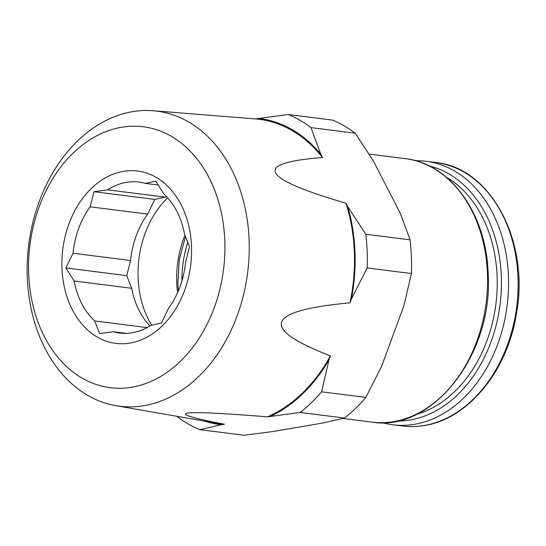 <?xml version="1.0" encoding="UTF-8"?>
<svg xmlns="http://www.w3.org/2000/svg" width="546" height="546" viewBox="0 0 546 546"><rect width="100%" height="100%" fill="white"/><g stroke="black" fill="none" stroke-linecap="round" stroke-linejoin="round"><path stroke-width="0.82" d="M382.377 422.693A132.801 98.519 -82.8 0 0 392.745 424.774A132.801 98.519 -82.8 0 0 414.701 424.262A132.801 98.519 -82.8 0 0 508.415 290.718A132.801 98.519 -82.8 0 0 426.112 161.282A132.801 98.519 -82.8 0 0 415.554 160.715M115.752 405.658L216.755 423.239A153.481 113.861 -82.8 0 0 224.392 424.215C160.613 411.861 174.945 409.411 267.39 416.844A153.481 113.861 -82.8 0 0 330.473 355.883C258.872 328.31 265.376 310.633 349.993 302.839L351.433 298.928A154.334 114.496 -82.8 0 0 354.975 251.836A154.334 114.496 -82.8 0 0 347.727 206.6L345.993 203.228C260.053 178.112 252.232 162.892 322.509 157.555A153.481 113.861 -82.8 0 0 255.426 118.905L153.098 110.742A148.724 110.333 -82.8 0 0 27.3 277.682A148.724 110.333 -82.8 0 0 115.752 405.658A148.724 110.333 -82.8 0 0 249.078 239.674A148.724 110.333 -82.8 0 0 153.098 110.742M351.433 298.928L367.158 267.956A165.104 122.481 -82.8 0 0 367.137 250.989A165.104 122.481 -82.8 0 0 365.806 234.248L410.06 239.851L400.252 213.254L373.307 160.838L355.228 133.197A165.104 122.481 97.2 0 0 332.521 120.113L288.268 114.51A165.104 122.481 97.2 0 1 310.967 127.587L355.228 133.197M151.651 325.136A87.217 64.701 97.2 0 1 138.111 278.044A87.217 64.701 97.2 0 1 167.615 197.843M74.14 280.985A76.092 56.45 97.2 0 0 94.69 320.952L99.645 333.579L113.377 331.715A76.092 56.45 97.2 0 0 119.779 333.046A76.092 56.45 97.2 0 0 151.01 325.273L161.445 322.993L168.577 308.292A76.092 56.45 97.2 0 0 185.654 261.875L189.496 246.758L184.541 234.132A76.092 56.45 97.2 0 0 163.991 194.158L155.746 181.115L145.311 183.395A76.092 56.45 97.2 0 0 138.902 182.071A76.092 56.45 97.2 0 0 107.678 189.844L93.946 191.707L90.11 206.818A76.092 56.45 97.2 0 0 73.028 253.242L130.583 260.531L126.747 275.648L131.702 288.274L74.14 280.985L65.895 267.936L126.747 275.648M130.583 260.531A76.092 56.45 97.2 0 1 147.666 214.107L154.798 199.413L165.233 197.133A76.092 56.45 97.2 0 1 166.318 196.444M73.028 253.242L65.895 267.936M191.496 246.13A86.855 64.435 -82.8 0 0 123.287 171.389A86.855 64.435 -82.8 0 0 61.978 268.325A86.855 64.435 -82.8 0 0 130.18 343.059A86.855 64.435 -82.8 0 0 191.496 246.13M28.685 274.031A131.511 97.563 97.2 0 1 121.512 127.266A131.511 97.563 97.2 0 1 224.788 240.424A131.511 97.563 97.2 0 1 131.955 387.189A131.511 97.563 97.2 0 1 28.685 274.031M349.993 302.839A153.481 113.861 -82.8 0 0 354.34 251.952A153.481 113.861 -82.8 0 0 345.993 203.228M367.158 267.956L411.418 273.56A165.104 122.481 97.2 0 0 411.397 256.593A165.104 122.481 97.2 0 0 410.06 239.851M267.39 416.844L300.232 412.448A165.104 122.481 97.2 0 0 321.58 391.816L365.84 397.42L381.565 366.448L403.958 305.583L411.418 273.56M176.931 416.311L177.116 416.578A165.104 122.481 97.2 0 0 199.822 429.654L244.076 435.258L273.744 431.408L323.089 422.952L344.492 418.052A165.104 122.481 97.2 0 0 365.84 397.42M300.232 412.448L344.492 418.052M288.268 114.51L255.426 118.905M204.88 421.171A154.334 114.496 -82.8 0 0 221.219 424.754L224.392 424.215M270.563 416.298A154.334 114.496 -82.8 0 0 329.033 359.794L330.473 355.883M322.509 157.555L320.775 154.19A154.334 114.496 -82.8 0 0 258.599 118.359M149.918 325.955A76.092 56.45 97.2 0 1 131.702 288.274M94.69 320.952L147.092 327.593M113.377 331.715L126.317 333.36M90.11 206.818L147.666 214.107M93.946 191.707L154.798 199.413M145.311 183.395L158.292 185.039M107.678 189.844L165.233 197.133M365.806 234.248L347.727 206.6M320.775 154.19L310.967 127.587M199.822 429.654L221.219 424.754M321.58 391.816L329.033 359.794M187.81 242.281A90.445 67.103 -82.8 0 0 181.934 280.862M426.112 161.282L435.66 162.49A132.801 98.519 97.2 0 1 517.963 291.926A132.801 98.519 97.2 0 1 424.249 425.47A132.801 98.519 97.2 0 1 402.293 425.982L392.745 424.774M396.969 421.041A129.02 95.714 -82.8 0 0 410.237 419.983A129.02 95.714 -82.8 0 0 500.969 295.659A129.02 95.714 -82.8 0 0 429.272 165.95M416.359 414.387A125.3 92.956 -82.8 0 0 495.918 303.979A125.3 92.956 -82.8 0 0 446.389 177.225M177.573 292.656A87.217 64.701 97.2 0 1 176.761 282.944A87.217 64.701 97.2 0 1 184.971 235.162M371.73 422.113C432.678 432.609 493.789 353.747 488.131 273.041C486.336 213.541 450.109 163.288 405.105 158.62A132.801 98.519 97.2 0 1 487.407 272.788A132.801 98.519 97.2 0 1 487.428 273.396A132.801 98.519 97.2 0 1 371.73 422.113L342.861 418.454M435.66 162.49C490.601 167.472 529.852 241.257 516.509 313.192C507.8 370.454 468.372 418.864 424.617 425.464C417.137 426.74 409.691 426.917 402.293 425.982M178.399 290.765L177.853 283.319L179.334 259.459L185.538 236.541M405.105 158.62L369.089 154.061"/></g></svg>

